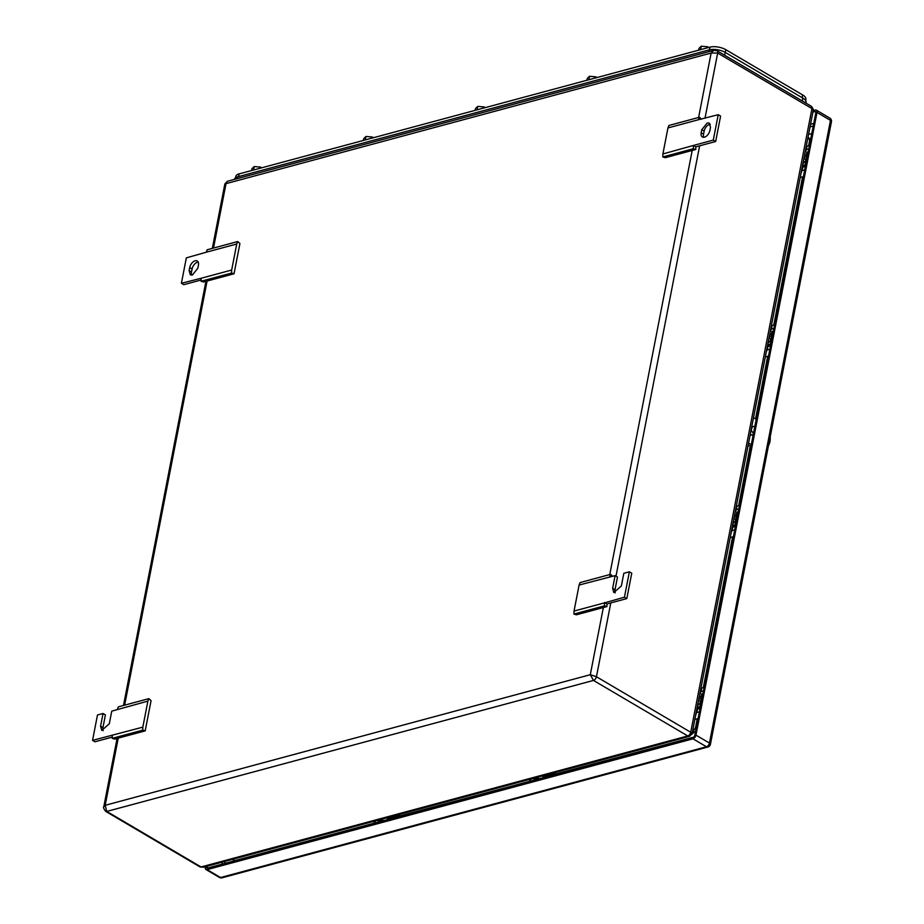 <?xml version="1.0" encoding="UTF-8"?>
<svg xmlns="http://www.w3.org/2000/svg" width="924" height="924" viewBox="0 0 924 924"><rect width="100%" height="100%" fill="white"/><g stroke="black" fill="none" stroke-linecap="round" stroke-linejoin="round"><path stroke-width="1.39" d="M227.362 181.289L226.022 183.645L224.844 183.98L227.362 181.289L713.767 50.346L711.134 53.049L717.671 53.049A3.419 2.01 -59.5 0 0 717.024 50.751L713.767 50.346M813.189 110.661L692.088 733.633L690.725 732.258L811.953 108.57A3.419 2.01 -59.5 0 0 811.307 106.272C813.132 108.639 813.755 110.095 813.189 110.649L811.953 108.57L717.671 53.049L705 118.26M117.071 738.449L103.754 806.952L105.186 805.301L106.768 811.434L593.474 680.422A3.419 2.01 -59.5 0 0 596.442 676.738L690.725 732.258A3.419 2.01 -59.5 0 1 687.756 735.954L593.474 680.422L590.297 674.705L596.442 676.738L610.787 602.91M689.604 736.312L687.756 735.954L201.051 866.966L106.768 811.434A3.419 2.01 -59.5 0 1 105.625 811.33L199.907 866.862A3.419 2.01 -59.5 0 0 201.051 866.966L203.176 867.255L689.581 736.324L692.088 733.633M810.186 141.742L808.408 137.491L810.614 139.559M695.668 730.907L691.914 734.245M692.261 732.732L695.564 727.431L696.257 727.846M809.482 141.326L808.627 145.726M802.575 176.877L773.769 325.075M767.717 356.225L755.532 418.884M750.242 446.107L738.657 505.705M732.605 536.867L703.291 687.641M697.239 718.803L695.564 727.431M579.094 585.042L574.035 611.064L604.55 602.852L624.428 597.204L629.371 571.806L623.816 573.296L621.355 586.001L613.813 592.561L612.635 588.345L615.107 575.64L579.094 585.042L580.076 582.57L610.591 574.358L609.609 576.819M574.035 611.064L573.954 614.056L604.469 605.844L604.55 602.852M629.371 571.806L631.75 573.203L626.807 598.602L606.999 603.938L606.918 606.583L576.403 614.806L573.954 614.056M606.999 603.938L604.619 602.529M606.918 606.583L604.469 605.844M626.807 598.602L624.428 597.204M615.107 575.64L617.475 577.05L615.014 589.743A6.26 3.684 -59.5 0 0 615.234 592.873M612.727 576.287L610.591 574.358M142.827 727.142L147.886 701.12L111.758 711.145L109.286 723.839L101.744 730.41L100.566 726.183L103.038 713.49L97.482 714.98L92.55 740.378L142.827 727.142L142.735 730.133L145.184 730.884L151.062 700.646L148.856 698.648L118.341 706.86L117.36 709.332M147.886 701.12L148.856 698.648M103.038 713.49L105.417 714.887L102.945 727.581A6.26 3.684 -59.5 0 0 103.165 730.711M112.254 737.109L94.929 741.776L92.55 740.378M145.184 730.884L114.668 739.096L112.22 738.357L112.301 735.354M142.735 730.133L112.22 738.357M704.458 137.179A6.26 3.684 -59.5 0 0 709.909 130.423L710.498 127.373L709.32 123.146L707.23 122.961L701.778 129.718L701.189 132.767A6.26 3.684 -59.5 0 0 702.367 136.983A6.26 3.684 -59.5 0 0 704.458 137.179M693.462 145.438L713.282 140.101L718.225 114.703L720.593 116.101L715.661 141.499L695.841 146.835L693.462 145.438L662.889 153.962L662.808 156.953L693.323 148.741L693.404 145.749M710.279 124.243A6.26 3.684 -59.5 0 0 709.609 124.359A6.26 3.684 -59.5 0 0 704.157 131.116L701.778 129.718M703.788 137.295A6.26 3.684 -59.5 0 1 703.568 134.165L704.157 131.116M701.57 119.184L699.445 117.256L698.463 119.727L667.948 127.939L662.889 153.962M718.225 114.703L698.463 119.727M715.661 141.499L713.282 140.101M662.808 156.953L665.257 157.704L695.772 149.492L695.841 146.835M667.948 127.939L668.93 125.468L699.445 117.256M695.772 149.492L693.323 148.741M189.12 270.605L190.309 274.832L192.4 275.017L197.84 268.26L198.429 265.211A6.26 3.684 -59.5 0 0 197.251 260.995A6.26 3.684 -59.5 0 0 195.16 260.799A6.26 3.684 -59.5 0 0 189.709 267.567L189.12 270.605L191.499 272.014L192.088 268.965L189.709 267.567M198.21 262.081A6.26 3.684 -59.5 0 0 197.54 262.197A6.26 3.684 -59.5 0 0 192.088 268.965M234.038 273.781L203.523 281.993L201.074 281.254L201.155 278.263L231.67 270.039L231.589 273.042L234.038 273.781L239.917 243.543L237.711 241.545L207.195 249.769L206.214 252.229L236.729 244.017L237.711 241.545M201.109 280.007L183.772 284.673L181.404 283.275L201.155 278.263M191.499 272.014A6.26 3.684 -59.5 0 0 191.718 275.133M231.67 270.039L236.729 244.017M181.404 283.275L186.336 257.877L206.214 252.229M231.589 273.042L201.074 281.254M703.395 691.117L700.011 708.35M695.622 715.499L696.292 712.046M696.326 712.034L697.666 708.985L700.057 708.338M701.05 696.581L699.191 697.077M702.806 693.993L701.547 694.074L700.635 698.74L699.214 699.121A4.551 2.68 -59.5 0 0 698.763 699.283M700.357 691.117L699.722 694.559L701.062 691.51L703.453 690.875M699.491 708.489L702.332 693.855M697.204 707.334A4.551 2.68 -59.5 0 0 697.632 707.253L699.052 706.872L698.694 708.708M698.463 700.866L699.838 700.773L700.369 702.667L697.516 705.74M695.656 715.488L697.666 708.985M696.996 712.439L699.387 711.792M698.059 718.606L694.848 719.438M700.392 691.106L701.732 688.057L704.123 687.421M701.062 691.51L701.732 688.057M808.743 149.203L805.347 166.435M800.958 173.573L801.628 170.12M801.662 170.108L803.002 167.071L805.393 166.424M806.398 154.666L804.538 155.163M808.142 152.079L806.883 152.148L805.971 156.826L804.55 157.207A4.551 2.68 -59.5 0 0 804.111 157.357M805.693 149.203L805.058 152.645L806.398 149.596L808.789 148.949M804.827 166.574L807.68 151.94M802.54 165.408A4.551 2.68 -59.5 0 0 802.968 165.338L804.4 164.946L804.042 166.794M803.799 158.951L805.174 158.859L805.705 160.741L802.852 163.825M800.993 173.562L803.002 167.071M802.332 170.524L804.723 169.877M803.395 176.68L800.184 177.523M805.728 149.191L807.068 146.142L809.459 145.495M806.398 149.596L807.068 146.142M750.946 446.523L748.209 444.918M748.567 443.081L751.304 444.698M768.491 445.576A14.23 9.852 74.9 0 0 770.2 436.763M756.236 419.3L753.499 417.694M750.392 433.679L751.339 435.146L753.21 434.892M751.732 426.819L752.379 426.645L750.935 430.931M754.873 426.311L752.379 426.645M751.339 435.146L753.256 434.627M753.453 433.645L751.582 430.746M748.937 445.345L747.874 446.662M811.769 133.61A5.694 3.349 -59.5 0 0 811.168 133.714L808.569 134.407M232.94 859.251A5.694 3.349 -59.5 0 0 233.818 860.244A5.694 3.349 -59.5 0 0 235.712 860.417L373.573 823.307L375.883 820.766M400.45 816.123L398.879 814.575M531.508 778.874L529.198 781.415L399.884 815.938M556.075 774.231L554.504 772.683M693.624 737.156L555.52 774.046M533.957 780.191L536.347 778.643M544.733 776.391L555.162 773.573M378.332 822.083L380.723 820.535M389.108 818.283L399.538 815.476M805.636 100.554L805.89 99.249A11.377 4.736 -169 0 0 802.644 94.941L725.79 49.677A11.377 4.736 -169 0 0 709.932 47.147L239.085 173.897A11.377 4.736 -169 0 0 235.839 176.392L235.574 177.743M805.947 103.118L806.086 102.425A11.377 4.736 -169 0 0 802.841 98.117L725.19 52.391A11.377 4.736 -169 0 0 709.343 49.85L237.699 176.819A11.377 4.736 -169 0 0 234.453 179.314L234.442 179.383M708.696 47.482L707.657 46.766L707.449 47.817M700.6 49.665L701.27 46.2L707.657 46.766M701.27 46.2L698.983 48.429L698.648 50.185M596.927 77.57L595.888 76.854L595.68 77.905M588.831 79.753L589.5 76.288L595.888 76.854M589.5 76.288L587.225 78.517L586.879 80.273M485.158 107.658L484.118 106.941L483.91 107.993M477.061 109.84L477.731 106.376L484.118 106.941M477.731 106.376L475.456 108.605L475.109 110.36M373.4 137.745L372.349 137.029L372.141 138.08M365.292 139.917L365.962 136.463L372.349 137.029M365.962 136.463L363.686 138.692L363.351 140.448M261.631 167.822L260.58 167.117L260.383 168.168M253.523 170.004L254.204 166.551L260.58 167.117M254.204 166.551L251.917 168.78L251.582 170.536M544.86 776.46A3.985 2.345 120.5 0 1 545.576 776.16L547.285 776.599M391.649 818.491A3.985 2.345 -59.5 0 0 391.279 818.179A3.985 2.345 -59.5 0 0 389.951 818.052A3.985 2.345 -59.5 0 0 389.235 818.352M812.901 112.116L814.922 111.573A1.709 1.005 120.5 0 1 815.499 111.631A1.709 1.005 120.5 0 1 815.823 112.774L694.779 735.446A1.709 1.005 120.5 0 1 693.3 737.294L207.392 868.098A1.709 1.005 -59.5 0 1 206.814 868.04A1.709 1.005 -59.5 0 1 206.502 866.885L206.606 866.331M817.012 112.451L695.968 735.134L709.447 743.058L830.48 120.386A3.419 1.421 11 0 1 831.45 121.679A3.419 3.419 0 0 0 829.833 118.087A3.419 2.01 120.5 0 1 830.48 120.386L817.012 112.451A3.419 2.01 -59.5 0 0 816.366 110.152A3.419 2.01 -59.5 0 0 815.222 110.048L813.201 110.591M710.417 744.351A3.419 1.421 11 0 0 709.447 743.058A3.419 2.01 -59.5 0 1 706.467 746.754L693 738.819L207.092 869.623L220.559 877.546L706.467 746.754A3.419 2.368 74.9 0 0 707.957 746.996A3.419 3.419 0 0 0 710.417 744.351L831.45 121.679M207.092 869.623A3.419 2.01 -59.5 0 1 205.948 869.507A3.419 2.01 -59.5 0 1 205.313 867.209L205.417 866.654M693 738.819A3.419 2.01 -59.5 0 0 695.968 735.134M543.173 775.733A3.419 2.01 120.5 0 1 542.7 777.835M539.004 776.853A3.419 2.01 120.5 0 1 536.971 778.447A3.419 2.01 120.5 0 1 535.828 778.343A3.419 2.01 120.5 0 1 535.354 777.835M387.549 817.625A3.419 2.01 120.5 0 1 387.075 819.727M383.379 818.745A3.419 2.01 120.5 0 1 381.335 820.339A3.419 2.01 120.5 0 1 380.203 820.235A3.419 2.01 120.5 0 1 379.729 819.738M735.285 526.449L738.599 509.39A2.784 1.155 11 0 1 738.784 509.078M731.692 529.914L732.94 527.084L735.412 526.414M736.324 514.68L734.557 515.153M738.068 512.092L736.809 512.162L735.908 516.839L734.476 517.221A4.551 2.68 -59.5 0 0 734.13 517.336M735.088 512.439L736.336 509.609L738.807 508.939M734.765 526.588L737.606 511.954M732.559 525.409A4.551 2.68 -59.5 0 0 732.905 525.352L734.326 524.959L733.968 526.796M733.829 518.918L735.111 518.872L735.643 520.755L732.871 523.839M731.023 533.367L732.94 527.084M732.27 530.538L734.742 529.868M733.413 536.74L730.214 537.514M735.758 508.985L737.006 506.156L739.489 505.486M736.336 509.609L737.006 506.156M770.397 345.807L773.711 328.759A2.784 1.155 11 0 1 773.896 328.447M766.804 349.272L768.052 346.442L770.524 345.772M771.436 334.038L769.669 334.511M773.18 331.45L771.933 331.52L771.02 336.197L769.588 336.579A4.551 2.68 -59.5 0 0 769.253 336.694M770.2 331.797L771.448 328.967L773.931 328.297M769.877 345.946L772.718 331.312M767.682 344.779A4.551 2.68 -59.5 0 0 768.017 344.71L769.438 344.329L769.08 346.165M768.941 338.276L770.223 338.23L770.755 340.124L767.983 343.197M766.135 352.725L768.052 346.442M767.382 349.896L769.854 349.226M768.525 356.098L765.326 356.872M770.87 328.343L772.118 325.514L774.601 324.844M771.448 328.967L772.118 325.514M698.613 117.475L711.134 53.049L226.022 183.645L213.49 248.071M811.307 106.272L717.024 50.751M207.092 281.035L124.648 705.162M118.237 738.137L105.186 805.301L590.297 674.705L603.349 607.553M609.759 574.578L692.203 150.45M699.641 145.807L615.985 576.172M615.014 589.743L612.635 588.345M102.945 727.581L100.566 726.183M703.568 134.165L701.189 132.767M698.844 707.969L697.632 707.253M804.18 166.043L802.968 165.338M378.956 821.297L377.385 820.362M379.579 820.847L378.332 820.108M534.592 779.394L533.009 778.47M535.204 778.955L533.957 778.216M239.085 173.897L238.565 176.588M709.932 47.147L709.413 49.838M725.79 49.677L725.259 52.425M802.644 94.941L802.113 97.678M237.699 176.819L237.364 178.598M709.343 49.85L708.997 51.629M725.19 52.391L724.647 55.232M802.841 98.117L802.286 100.959M810.025 126.911L813.236 126.045M224.624 863.455L225.029 861.376M813.744 123.446L810.533 124.313M222.441 862.069L222.037 864.148M205.948 869.507L219.427 877.442A3.419 2.01 -59.5 0 0 220.559 877.546A3.419 2.368 74.9 0 0 222.037 877.8L707.957 746.996M814.922 111.573L815.823 112.104M208.177 867.879L206.502 866.885M734.118 526.056L732.905 525.352M769.23 345.426L768.017 344.71M224.844 183.98L212.324 248.383M205.925 281.346L123.481 705.486M199.907 866.862L203.176 867.255M103.754 806.952C103.049 807.126 103.673 808.581 105.625 811.33M698.706 708.639L697.135 707.715M804.053 166.724L802.471 165.789M234.673 860.752L233.818 860.244M219.427 877.442A3.419 3.419 0 0 0 222.037 877.8M816.366 110.152L829.833 118.087M543.485 775.652L545.784 777.003M535.828 778.343L537.398 779.255M387.861 817.544L390.147 818.895M380.203 820.235L381.762 821.159M733.979 526.738L732.478 525.848M769.091 346.096L767.59 345.218"/></g></svg>
